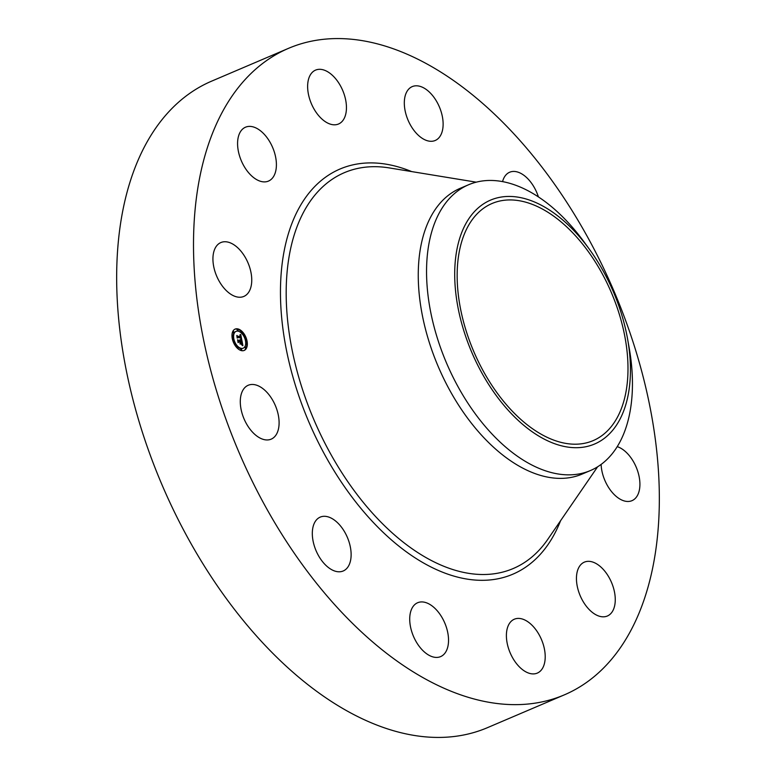 <?xml version="1.0" encoding="UTF-8"?>
<svg xmlns="http://www.w3.org/2000/svg" width="776" height="776" viewBox="0 0 776 776"><rect width="100%" height="100%" fill="white"/><g stroke="black" fill="none" stroke-linecap="round" stroke-linejoin="round"><path stroke-width="1.16" d="M249.503 290.825A29.284 17.004 -113.1 0 1 243.829 296.432A29.284 17.004 -113.1 0 1 219.666 282.027A29.284 17.004 -113.1 0 1 215.175 248.165A29.284 17.004 -113.1 0 1 220.85 242.558A29.284 17.004 -113.1 0 1 245.022 256.963A29.284 17.004 -113.1 0 1 249.503 290.825M564.307 694.879L487.464 727.665A351.45 204.088 -113.1 0 1 240.764 617.405A351.45 204.088 -113.1 0 1 211.693 81.121L288.536 48.335A351.45 204.088 -113.1 0 1 535.236 158.595A351.45 204.088 -113.1 0 1 564.307 694.879A351.45 204.088 -113.1 0 1 317.617 584.629A351.45 204.088 -113.1 0 1 288.536 48.335M627.58 338.947L629.093 347.415A155.345 90.21 -113.1 0 1 590.439 470.537L582.155 474.068A155.345 90.21 -113.1 0 1 473.108 425.335A155.345 90.21 -113.1 0 1 460.255 188.296L468.549 184.766A155.345 90.21 -113.1 0 1 478.879 181.565A155.345 90.21 -113.1 0 1 577.587 233.489A155.345 90.21 -113.1 0 1 584.163 242.083L589.226 249.038A132.58 76.989 -113.1 0 1 627.58 338.947A132.58 76.989 -113.1 0 1 585.773 446.753A132.58 76.989 -113.1 0 1 466.056 337.511A132.58 76.989 -113.1 0 1 499.375 197.385A132.58 76.989 -113.1 0 1 589.226 249.038M590.439 470.537A155.345 90.21 -113.1 0 1 580.108 473.738A155.345 90.21 -113.1 0 1 481.401 421.805A155.345 90.21 -113.1 0 1 468.549 184.766M502.673 400.193A128.884 74.845 -113.1 0 1 492.003 203.516A128.884 74.845 -113.1 0 1 582.475 243.945A128.884 74.845 -113.1 0 1 593.145 440.623A128.884 74.845 -113.1 0 1 502.673 400.193M585.531 561.727A29.284 17.004 -113.1 0 1 611.905 583.387A29.284 17.004 -113.1 0 1 607.346 616.018A29.284 17.004 -113.1 0 1 606.182 616.425A29.284 17.004 -113.1 0 1 579.808 594.775A29.284 17.004 -113.1 0 1 584.367 562.134A29.284 17.004 -113.1 0 1 585.531 561.727M327.773 123.103A29.284 17.004 -113.1 0 1 308.712 95.535A29.284 17.004 -113.1 0 1 315.551 70.121A29.284 17.004 -113.1 0 1 326.318 71.023A29.284 17.004 -113.1 0 1 345.368 98.591A29.284 17.004 -113.1 0 1 338.53 124.005A29.284 17.004 -113.1 0 1 327.773 123.103M525.08 620.121A29.284 17.004 -113.1 0 1 544.131 647.688A29.284 17.004 -113.1 0 1 537.293 673.102A29.284 17.004 -113.1 0 1 526.535 672.2A29.284 17.004 -113.1 0 1 507.475 644.623A29.284 17.004 -113.1 0 1 514.313 619.219A29.284 17.004 -113.1 0 1 525.08 620.121M414.656 131.299A29.284 17.004 -113.1 0 1 412.231 86.611A29.284 17.004 -113.1 0 1 432.785 95.797A29.284 17.004 -113.1 0 1 435.21 140.485A29.284 17.004 -113.1 0 1 414.656 131.299M438.197 611.924A29.284 17.004 -113.1 0 1 440.613 656.612A29.284 17.004 -113.1 0 1 420.058 647.427A29.284 17.004 -113.1 0 1 417.634 602.739A29.284 17.004 -113.1 0 1 438.197 611.924M502.557 181.613A29.284 17.004 -113.1 0 1 509.638 172.243A29.284 17.004 -113.1 0 1 537.555 194.475A29.284 17.004 -113.1 0 1 538.408 196.9M348.152 539.339A29.284 17.004 -113.1 0 1 343.215 570.981A29.284 17.004 -113.1 0 1 315.289 548.748A29.284 17.004 -113.1 0 1 320.236 517.107A29.284 17.004 -113.1 0 1 348.152 539.339M279.088 421.805A29.284 17.004 -113.1 0 1 271.183 439.148A29.284 17.004 -113.1 0 1 251.249 430.719A29.284 17.004 -113.1 0 1 240.298 402.608A29.284 17.004 -113.1 0 1 248.204 385.274A29.284 17.004 -113.1 0 1 268.137 393.694A29.284 17.004 -113.1 0 1 279.088 421.805M617.23 446.646A29.284 17.004 -113.1 0 1 636.223 467.22A29.284 17.004 -113.1 0 1 637.668 495.059A29.284 17.004 -113.1 0 1 631.994 500.665A29.284 17.004 -113.1 0 1 612.167 492.353A29.284 17.004 -113.1 0 1 601.119 464.417M267.322 181.497A29.284 17.004 -113.1 0 1 240.938 159.837A29.284 17.004 -113.1 0 1 245.497 127.206A29.284 17.004 -113.1 0 1 246.661 126.789A29.284 17.004 -113.1 0 1 273.045 148.449A29.284 17.004 -113.1 0 1 268.486 181.08A29.284 17.004 -113.1 0 1 267.322 181.497M241.743 350.684A11.601 6.732 -113.1 0 1 232.751 340.47A11.601 6.732 -113.1 0 1 235.099 329.102A11.601 6.732 -113.1 0 1 237.563 328.849A11.601 6.732 -113.1 0 1 246.555 339.063A11.601 6.732 -113.1 0 1 244.207 350.432A11.601 6.732 -113.1 0 1 241.743 350.684M241.307 348.366A9.137 5.306 -113.1 0 1 234.216 340.325A9.137 5.306 -113.1 0 1 236.069 331.362A9.137 5.306 -113.1 0 1 238.009 331.168A9.137 5.306 -113.1 0 1 245.09 339.219A9.137 5.306 -113.1 0 1 243.237 348.172A9.137 5.306 -113.1 0 1 241.307 348.366M241.811 340.101L240.754 339.287L241.123 337.735L237.611 337.075L237.359 337.579L236.942 335.397L237.456 336.134L240.667 336.677L239.881 335.193L240.909 336.726L239.871 334.951L240.735 334.427L241.811 340.101M241.646 340.334L240.647 339.442L241.646 340.334M240.987 338.986L240.919 338.016L237.669 337.453L237.214 338.113L236.806 335.581L237.243 337.861L237.621 337.308L240.987 337.88L241.074 338.947M242.898 345.543L241.782 344.592L241.986 342.138L240.473 341.886L241.869 342.4L241.918 344.331L241.802 342.507L240.55 342.294L241.384 343.865L240.026 343.642L240.201 341.838L238.571 341.556L238.271 342.1L237.825 339.752L238.397 340.606L239.784 340.839L239.522 340.082L240.026 340.877L239.658 339.907L240.298 340.926L241.656 341.159L241.947 340.586L242.898 345.543M242.636 345.718L241.646 344.748L242.636 345.718M239.939 343.962L241.365 344.078L239.939 343.962M240.007 342.197L238.63 341.964L238.086 342.682L237.621 339.82L238.125 342.429L238.571 341.838L240.075 342.1L240.201 343.176L240.007 342.197M246.39 341.556L245.992 340.247L246.39 341.556M241.646 350.189L241.249 348.88L241.646 350.189M245.779 348.123L245.371 346.824L245.779 348.123M233.169 339.306L232.761 337.996L233.169 339.306M236.428 346.532L236.02 345.223L236.428 346.532M237.66 329.344L238.057 330.654L237.66 329.344M242.878 333.001L243.286 334.31L242.878 333.001M233.528 331.41L233.935 332.72L233.528 331.41M240.259 340.78L239.765 341.149L241.656 341.159M239.338 341.033L240.026 340.877M238.038 340.858L239.784 340.839M241.501 341.227L241.666 342.09M242.093 344.321L242.209 344.893M240.298 340.926L239.765 341.149M239.871 340.858L239.347 341.081M240.647 336.832L240.812 337.676M240.22 336.871L240.909 336.726M237.136 336.396L240.744 336.639M243.936 350.539A11.601 6.732 66.9 0 0 246.574 341.527M246.312 340.315A11.601 6.732 66.9 0 0 243.47 333.971M242.355 333.224L242.733 333.02A11.601 6.732 66.9 0 0 237.039 329.072A11.601 6.732 66.9 0 0 234.847 329.218M235.807 331.488A9.137 5.306 66.9 0 0 235.545 331.585A9.137 5.306 66.9 0 0 233.159 338.113M233.353 339.267A9.137 5.306 66.9 0 0 236.049 345.213M236.767 346.077A9.137 5.306 66.9 0 0 240.773 348.599A9.137 5.306 66.9 0 0 242.713 348.395A9.137 5.306 66.9 0 0 242.966 348.269M245.623 341.653L246.128 341.673M240.87 349.093L241.384 350.306M245.003 347.027L245.517 348.24M237.126 329.567L237.65 330.78M233.004 331.633L233.518 332.846M597.617 466.793L547.778 539.349A215.194 124.965 -113.1 0 1 362.169 501.024A215.194 124.965 -113.1 0 1 286.936 273.976A215.194 124.965 -113.1 0 1 389.348 167.926L476.212 182.166M560.592 520.696A220.248 127.904 -113.1 0 1 358.231 505.108A220.248 127.904 -113.1 0 1 283.153 256.681A220.248 127.904 -113.1 0 1 411.678 171.583M235.545 331.585L236.069 331.362M242.713 348.395L243.237 348.172M245.459 340.47L245.992 340.247M246.011 341.77L246.545 341.537M240.725 349.103L241.249 348.88M241.278 350.403L241.802 350.17M244.847 347.047L245.371 346.824M245.4 348.337L245.924 348.114M232.79 339.51L233.314 339.287M235.497 345.446L236.02 345.223M236.049 346.746L236.573 346.523M237.534 330.877L238.057 330.654M236.981 329.587L237.504 329.363M233.401 332.943L233.935 332.72M232.858 331.643L233.382 331.42"/></g></svg>
